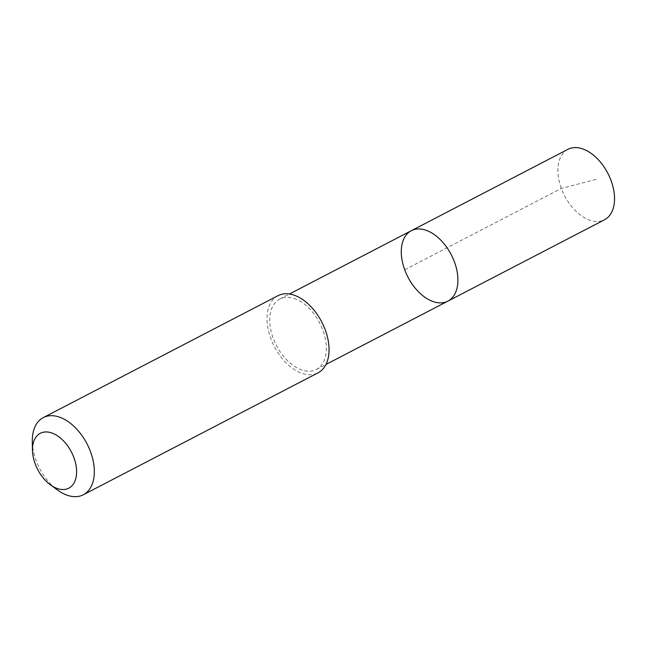 <?xml version="1.0" encoding="UTF-8"?>
<svg xmlns="http://www.w3.org/2000/svg" width="646" height="646" viewBox="0 0 646 646"><rect width="100%" height="100%" fill="white"/><g stroke="black" fill="none" stroke-linecap="round" stroke-linejoin="round"><path stroke-width="0.48" stroke-dasharray="3.23 2.42" d="M567.923 149.339A39.689 24.378 -117.4 0 0 559.88 183.957A39.689 24.378 -117.4 0 0 587.69 219.39A39.689 24.378 -117.4 0 0 604.511 219.777M296.579 299.421A39.681 24.37 -117.4 0 0 279.758 299.041A39.681 24.37 -117.4 0 0 271.708 333.651A39.681 24.37 -117.4 0 0 299.51 369.076A39.681 24.37 -117.4 0 0 316.338 369.464A39.681 24.37 -117.4 0 0 324.381 334.846A39.681 24.37 -117.4 0 0 296.579 299.421M447.888 301.133A39.681 24.378 62.6 0 1 407.965 277.15A39.681 24.378 62.6 0 1 411.3 230.703M278.006 295.674A43.468 26.704 -117.4 0 0 269.188 333.594A43.468 26.704 -117.4 0 0 299.647 372.411A43.468 26.704 -117.4 0 0 318.082 372.823M32.3 441.549A43.468 26.704 -117.4 0 0 57.454 489.975M404.703 269.778L561.326 188.422L596.339 179.305M316.338 369.464L326.012 364.433M279.758 299.041L289.432 294.011"/><path stroke-width="0.97" d="M428.128 231.082A39.681 24.378 62.6 0 1 455.939 266.515A39.681 24.378 62.6 0 1 447.888 301.133A39.681 24.378 62.6 0 1 407.965 277.15A39.681 24.378 62.6 0 1 411.3 230.703A39.681 24.378 62.6 0 1 428.128 231.082A39.681 24.378 62.6 0 1 455.939 266.515A39.681 24.378 62.6 0 1 447.888 301.133L604.511 219.777A39.689 24.378 -117.4 0 0 612.561 185.152A39.689 24.378 -117.4 0 0 584.751 149.719A39.689 24.378 -117.4 0 0 567.923 149.339L411.3 230.703A39.681 24.378 62.6 0 1 428.128 231.082M50.364 484.783L57.454 489.975A43.468 26.704 -117.4 0 0 64.931 494.335A43.468 26.704 -117.4 0 0 83.358 494.747L318.082 372.823A43.468 26.704 -117.4 0 0 321.74 321.942A43.468 26.704 -117.4 0 0 278.006 295.674L43.282 417.607A43.468 26.704 -117.4 0 0 32.3 441.549L32.47 450.335A30.919 18.992 -117.4 0 0 50.364 484.783A30.919 18.992 -117.4 0 0 55.677 487.883A30.919 18.992 -117.4 0 0 76.591 470.635A30.919 18.992 -117.4 0 0 53.812 433.789A30.919 18.992 -117.4 0 0 32.47 450.335M83.358 494.747A43.468 26.704 -117.4 0 0 87.016 443.867A43.468 26.704 -117.4 0 0 43.282 417.607M326.012 364.433L447.888 301.133M289.432 294.011L411.3 230.703"/></g></svg>
